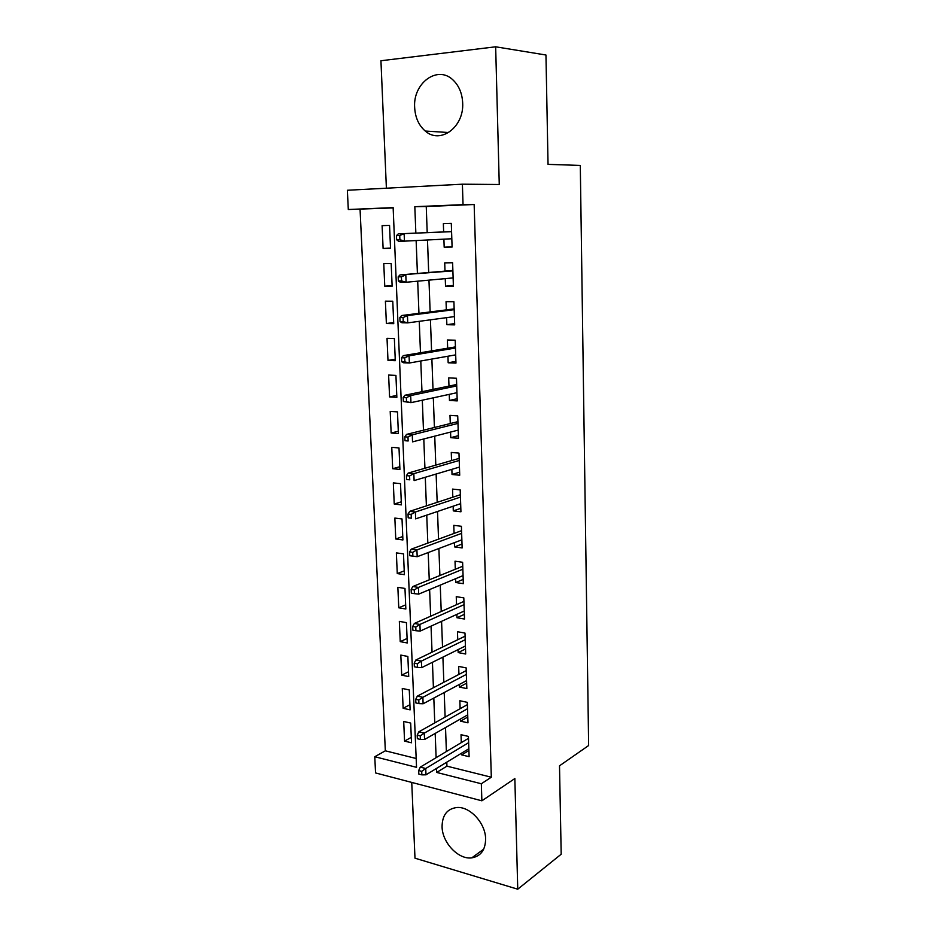 <?xml version="1.0" encoding="UTF-8"?>
<svg xmlns="http://www.w3.org/2000/svg" width="936" height="936" viewBox="0 0 936 936"><rect width="100%" height="100%" fill="white"/><g stroke="black" fill="none" stroke-linecap="round" stroke-linejoin="round"><path stroke-width="1.4" d="M414.66 107.511C415.245 117.585 418.778 125.436 425.272 131.04C440.201 144.589 464.151 127.273 462.676 102.96C462.197 93.366 458.991 85.714 453.047 80.016C437.603 64.736 412.788 83.199 414.66 107.511M442.073 826.687C442.213 842.646 458.429 859.845 471.791 857.856C480.8 856.253 485.41 849.947 485.62 838.937C485.573 823.282 470.047 806.399 457.014 807.499C447.209 808.692 442.225 815.092 442.073 826.687M393.155 207.921L348.297 209.512L347.361 190.265L462.396 184.193L463.039 204.656L414.823 206.692L415.853 233.111M411.746 782.426L414.987 858.183L517.748 889.2L561.19 854.217L559.506 765.812L588.639 745.524L580.297 165.426L548.04 164.373L545.957 55.013L495.659 46.8L380.94 60.746L386.392 188.206M446.788 762.173L446.94 766.151L491.318 777.208L481.338 783.76L481.876 800.807L375.558 772.937L374.774 756.733L416.543 767.321L393.143 207.616L348.297 209.512M360.067 209.313L385.339 750.812L374.774 756.733M443.898 239.16L444.179 247.221L452.088 247.057L451.304 223.365L443.36 223.634L443.641 231.917M445.255 278.635L445.524 286.182L453.398 286.182L452.615 262.759L444.717 262.864L444.998 271.124M446.612 317.655L446.858 324.698L454.685 324.862L453.913 301.708L446.051 301.649L446.343 309.886M447.946 356.23L448.168 362.782L455.961 363.098L455.2 340.201L447.385 339.99L447.665 348.204M449.257 394.372L449.467 400.444L457.224 400.9L456.475 378.261L448.695 377.898L448.976 386.088M450.567 432.069L450.754 437.674L458.476 438.27L457.727 415.9L449.982 415.385L450.274 423.54M451.854 469.345L452.029 474.493L459.716 475.231L458.968 453.106L451.269 452.451L451.55 460.582M453.129 506.212L453.293 510.892L460.933 511.781L460.196 489.902L452.533 489.095L452.813 497.203M454.381 542.658L454.533 546.905L462.138 547.934L461.413 526.289L453.784 525.353L454.065 533.426M455.633 578.705L455.762 582.52L463.332 583.678L462.618 562.279L455.025 561.202L455.305 569.252M456.862 614.355L456.979 617.748L464.513 619.035L463.811 597.87L456.253 596.653L456.534 604.691M458.078 649.619L458.184 652.591L465.683 654.007L464.981 633.075L457.47 631.73L457.739 639.733M459.284 684.497L459.377 687.059L466.842 688.603L466.151 667.894L458.663 666.42L458.944 674.4M460.477 718.988L460.559 721.165L467.977 722.826L467.298 702.339L459.845 700.748L460.126 708.704M411.29 737.334L404.563 741.113L403.709 721.457L410.682 723.072L411.524 742.786L404.563 741.113M409.909 704.726L403.135 708.295L402.269 688.451L409.278 689.949L410.12 709.862L403.135 708.295M408.505 671.791L401.684 675.148L400.819 655.083L407.85 656.464L408.716 676.599L401.684 675.148M407.09 638.504L400.234 641.64L399.344 621.375L406.423 622.639L407.289 642.973L400.234 641.64M405.662 604.867L398.759 607.792L397.858 587.305L404.972 588.44L405.838 608.997L398.759 607.792M404.223 570.878L397.262 573.581L396.361 552.872L403.498 553.89L404.387 574.669L397.262 573.581M402.761 536.539L395.764 538.996L394.852 518.076L402.024 518.953L402.913 539.955L395.764 538.996M401.287 501.825L394.231 504.048L393.319 482.894L400.514 483.655L401.415 504.878L394.231 504.048M399.801 466.736L392.699 468.714L391.763 447.338L399.005 447.958L399.918 469.416L392.699 468.714M398.291 431.274L391.143 433.005L390.207 411.395L397.472 411.875L398.397 433.579L391.143 433.005M396.77 395.425L389.575 396.911L388.615 375.055L395.928 375.406L396.852 397.332L389.575 396.911M395.238 359.178L387.984 360.407L387.024 338.317L394.36 338.528L395.296 360.699L387.984 360.407M393.682 322.546L386.381 323.517L385.398 301.17L392.769 301.228L393.728 323.657L386.381 323.517M392.102 285.503L384.755 286.205L383.772 263.613L391.178 263.531L392.137 286.205L384.755 286.205M385.339 750.812L416.181 758.499M390.523 248.321L389.551 225.4L382.11 225.646L383.105 248.473L390.523 248.321M491.318 777.208L474.154 204.504L426.243 206.517L427.202 232.619M427.483 239.979L428.688 272.505M428.969 280.145L430.139 311.922M430.431 319.831L431.578 350.883M431.882 359.05L433.005 389.399M433.321 397.823L434.409 427.483M434.737 436.141L435.802 465.122M436.129 474.025L437.182 502.339M437.521 511.489L438.539 539.136M438.89 548.508L439.885 575.523M440.248 585.129L441.219 611.5M441.581 621.328L442.529 647.092M442.904 657.13L443.839 682.285M444.214 692.523L445.126 717.093M445.513 727.541L446.39 751.526M461.659 753.117L461.717 754.896L469.111 756.686L468.433 736.41L461.027 734.702L461.296 742.622M462.396 184.193L499.262 184.497L495.659 46.8M474.154 204.504L463.039 204.656M517.748 889.2L514.847 778.541L481.876 800.807M436.539 768.409L436.691 772.434L481.338 783.76M416.134 240.552L417.409 273.452M417.702 281.186L418.954 313.338M419.258 321.329L420.475 352.743M420.79 361.003L421.972 391.693M422.311 400.21L423.47 430.197M423.797 438.961L424.932 468.257M425.283 477.266L426.395 505.873M426.746 515.128L427.822 543.067M428.197 552.556L429.25 579.852M429.624 589.551L430.654 616.216M431.04 626.137L432.046 652.17M432.432 662.302L433.415 687.726M433.813 698.069L434.772 722.885M435.181 733.438L436.117 757.657M446.94 766.151L436.691 772.434M426.243 206.517L414.823 206.692M468.901 750.508L461.717 754.896M390.523 248.063L383.105 248.473M467.789 717.011L460.559 721.165M466.654 683.163L459.377 687.059M465.508 648.94L458.184 652.591M464.361 614.355L456.979 617.748M463.191 579.396L455.762 582.52M462.01 544.05L454.533 546.905M460.816 508.318L453.293 510.892M459.611 472.189L452.029 474.493M458.394 435.661L450.754 437.674M457.154 398.724L449.467 400.444M455.914 361.366L448.168 362.782M454.65 323.599L446.858 324.698M453.375 285.398L445.524 286.182M452.076 246.753L444.179 247.221M468.503 738.328L420.276 767.122L425.728 768.503L468.643 742.669M421.703 771.334L418.673 770.562L418.813 774.084L421.844 774.856L421.703 771.334L425.728 768.503L425.985 774.832L468.842 748.741M420.276 767.122L418.673 770.562M421.844 774.856L425.985 774.832M467.368 704.644L418.825 731.812L424.3 733.099L467.509 708.727M420.252 735.871L417.199 735.146L417.351 738.703L420.393 739.44L420.252 735.871L424.3 733.099L424.558 739.498L467.719 714.858M418.825 731.812L417.199 735.146M420.393 739.44L424.558 739.498M466.233 670.597L417.351 696.103L422.861 697.297L466.362 674.411M418.778 699.999L415.713 699.332L415.865 702.936L418.918 703.615L418.778 699.999L422.861 697.297L423.119 703.767L466.573 680.612M417.351 696.103L415.713 699.332M418.918 703.615L423.119 703.767M465.087 636.176L415.865 659.997L421.399 661.085L465.204 639.721M417.292 663.729L414.203 663.121L414.355 666.76L417.433 667.38L417.292 663.729L421.399 661.085L421.656 667.637L465.414 645.992M415.865 659.997L414.203 663.121M417.433 667.38L421.656 667.637M463.928 601.392L414.355 623.47L419.913 624.452L464.034 604.656M415.783 627.038L412.682 626.488L412.846 630.162L415.935 630.724L415.783 627.038L419.913 624.452L420.182 631.086L464.244 610.997M414.355 623.47L412.682 626.488M415.935 630.724L420.182 631.086M462.747 566.233L412.834 586.521L418.427 587.41L462.852 569.205M414.262 589.926L411.15 589.423L411.302 593.155L414.414 593.658L414.262 589.926L418.427 587.41L418.696 594.114L463.063 575.605M412.834 586.521L411.15 589.423M414.414 593.658L418.696 594.114M461.565 530.677L411.29 549.151L416.906 549.923L461.647 533.356M412.717 552.38L409.594 551.936L409.746 555.703L412.87 556.148L412.717 552.38L416.906 549.923L417.187 556.709L461.869 539.838M411.29 549.151L409.594 551.936M412.87 556.148L417.187 556.709M460.36 494.734L409.734 511.337L415.373 512.015L460.442 497.11M411.161 514.39L408.026 514.016L408.178 517.819L411.313 518.205L411.161 514.39L415.373 512.015L415.654 518.872L460.664 503.662M411.313 518.205L408.178 517.819M409.734 511.337L408.026 514.016M459.143 458.394L408.154 473.089L413.829 473.651L459.213 460.465M409.582 475.956L406.423 475.64L406.587 479.501L409.746 479.817L409.582 475.956L413.829 473.651L414.11 480.589L459.436 467.087M409.746 479.817L406.587 479.501M408.154 473.089L406.423 475.64M457.926 421.645L406.563 434.398L412.261 434.842L457.985 423.4M407.991 437.065L404.82 436.82L404.984 440.716L408.143 440.985L407.991 437.065L412.261 434.842L412.542 441.862L458.207 430.104M408.143 440.985L404.984 440.716M406.563 434.398L404.82 436.82M456.686 384.485L404.949 395.238L410.682 395.565L456.733 385.925M406.376 397.718L403.182 397.531L403.346 401.485L406.54 401.673L406.376 397.718L410.682 395.565L410.962 402.667L456.955 392.699M406.54 401.673L410.962 402.667L403.346 401.485M404.949 395.238L403.182 397.531M455.422 346.905L403.311 355.61L409.067 355.82L455.458 348.016M404.738 357.903L401.532 357.774L401.696 361.776L404.902 361.904L404.738 357.903L409.067 355.82L409.36 363.004L455.692 354.873M404.902 361.904L409.36 363.004L403.603 362.782L401.696 361.776M403.311 355.61L401.532 357.774M454.159 308.903L401.661 315.514L407.452 315.596L454.182 309.676M403.088 317.596L399.871 317.55L400.035 321.586L403.252 321.656L403.088 317.596L407.452 315.596L407.745 322.873L454.416 316.602M403.252 321.656L407.745 322.873L401.953 322.768L400.035 321.586M401.661 315.514L399.871 317.55M452.872 270.457L399.988 274.927L452.884 270.89M401.415 276.81L398.174 276.834L398.35 280.917L401.579 280.917L401.415 276.81L405.803 274.891L406.107 282.251L453.118 277.91M401.579 280.917L406.107 282.251L400.292 282.274L398.35 280.917M399.988 274.927L398.174 276.834M451.573 231.578L398.291 233.86L451.573 231.66M399.719 235.521L396.466 235.615L396.642 239.756L399.894 239.674L399.719 235.521L404.141 233.696L404.446 241.149L451.819 238.762M399.894 239.674L404.446 241.149L398.596 241.289L396.642 239.756M398.291 233.86L396.466 235.615M425.272 131.04L448.707 132.526M471.791 857.856L483.69 849.163"/></g></svg>
